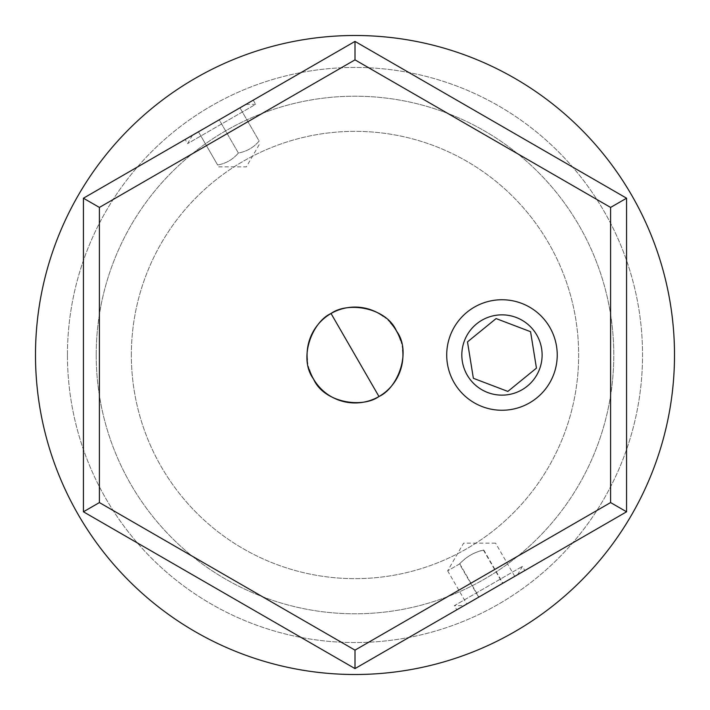 <?xml version="1.0" encoding="UTF-8"?>
<svg xmlns="http://www.w3.org/2000/svg" width="710" height="710" viewBox="0 0 710 710"><rect width="100%" height="100%" fill="white"/><g stroke="black" fill="none" stroke-linecap="round" stroke-linejoin="round"><path stroke-width="0.53" stroke-dasharray="3.55 2.66" d="M219.212 119.812L246.015 104.334L192.41 135.282L239.962 107.831L198.463 131.794L219.212 119.812L238.383 153.014C246.743 151.514 253.656 147.52 259.132 141.033L239.962 107.831L259.132 141.033C253.656 147.52 246.743 151.514 238.383 153.014L219.212 119.812M246.015 104.334L255.636 104.334L187.6 143.615L255.636 104.334L253.23 100.172L185.195 139.453L253.23 100.172M217.633 164.995C225.993 163.495 232.907 159.501 238.383 153.014C232.907 159.501 225.993 163.495 217.633 164.995L198.463 131.794L217.633 164.995M96.205 355A258.795 258.795 0 0 1 484.397 130.88A258.795 258.795 0 0 1 484.397 579.12A258.795 258.795 0 0 1 96.205 355A258.795 258.795 0 0 1 355 96.205A258.795 258.795 0 0 1 613.795 355A258.795 258.795 0 0 1 355 613.795A258.795 258.795 0 0 1 96.205 355M131.35 355A223.65 223.65 0 0 1 466.825 161.312A223.65 223.65 0 0 1 466.825 548.688A223.65 223.65 0 0 1 131.35 355A223.65 223.65 0 0 1 466.825 161.312A223.65 223.65 0 0 1 466.825 548.688A223.65 223.65 0 0 1 131.35 355M35.5 355A319.5 319.5 0 0 1 514.75 78.304A319.5 319.5 0 0 1 514.75 631.696A319.5 319.5 0 0 1 35.5 355M67.45 355A287.55 287.55 0 0 1 498.775 105.976A287.55 287.55 0 0 1 498.775 604.024A287.55 287.55 0 0 1 67.45 355A287.55 287.55 0 0 1 355 67.45A287.55 287.55 0 0 1 642.55 355A287.55 287.55 0 0 1 355 642.55A287.55 287.55 0 0 1 67.45 355M83.425 198.205L83.425 511.795L355 668.589L626.575 511.795L626.575 198.205L355 41.411L83.425 198.205M309.391 369.724A47.925 47.925 0 0 1 307.341 360.014M383.222 316.269A47.925 47.925 0 0 1 390.553 322.864M400.609 340.276A47.925 47.925 0 0 1 402.659 349.923M456.77 609.828L524.805 570.547L456.77 609.828L454.364 605.666L522.4 566.385L454.364 605.666L463.985 605.666L517.59 574.718L463.985 605.666M459.494 563.989C466.035 556.88 474.023 552.265 483.457 550.152L483.741 549.984C474.316 552.096 466.328 556.711 459.778 563.82L447.655 570.822L459.494 563.989L478.664 597.19L466.825 604.024L514.75 576.36L478.664 597.19M483.457 550.152L502.627 583.354M514.75 576.36L495.58 543.15M447.655 570.822L466.825 604.024M483.741 549.984L502.911 583.185M459.778 563.82L478.948 597.021M510.765 409.555A55.256 55.256 0 0 1 446.714 355A55.256 55.256 0 0 1 499.023 299.824A55.256 55.256 0 0 1 556.915 349.125A55.256 55.256 0 0 1 510.765 409.555M507.845 391.423L536.449 368.126L530.574 331.703L496.095 318.577L467.491 341.874L473.366 378.297L507.845 391.423M192.41 135.282L187.6 143.615L185.195 139.453M218.698 166.85L246.37 166.85L260.206 142.887M517.59 574.718L522.4 566.385L524.805 570.547M495.456 543.15L463.63 543.15L447.717 570.707"/><path stroke-width="1.06" d="M35.5 355A319.5 319.5 0 0 1 514.75 78.304A319.5 319.5 0 0 1 514.75 631.696A319.5 319.5 0 0 1 35.5 355M355 41.411L83.425 198.205L83.425 511.795L355 668.589L626.575 511.795L626.575 198.205L355 41.411L355 59.862L610.6 207.426L610.6 502.573L355 650.138L99.4 502.573L99.4 207.426L355 59.862M446.714 355A55.256 55.256 0 0 1 529.598 307.146A55.256 55.256 0 0 1 529.598 402.854A55.256 55.256 0 0 1 446.714 355M402.659 349.923A47.925 47.925 0 0 1 309.391 369.724M307.341 360.014A47.925 47.925 0 0 1 383.222 316.269M390.553 322.864A47.925 47.925 0 0 1 400.609 340.276M626.575 198.205L610.6 207.426M626.575 511.795L610.6 502.573M99.4 207.426L83.425 198.205M355 668.589L355 650.138M83.425 511.795L99.4 502.573M313.492 378.962C323.849 402.872 362.508 408.552 378.962 396.508C397.627 388.272 412.031 351.956 396.508 331.037C386.151 307.128 347.492 301.448 331.037 313.492C312.373 321.728 297.969 358.044 313.492 378.962M536.449 368.126L507.845 391.423L473.366 378.297L467.491 341.874L496.095 318.577L530.574 331.703L536.449 368.126M508.36 394.627A40.133 40.133 0 0 1 464.455 340.72A40.133 40.133 0 0 1 533.095 329.653A40.133 40.133 0 0 1 508.36 394.627M331.037 313.492L378.962 396.508"/></g></svg>
